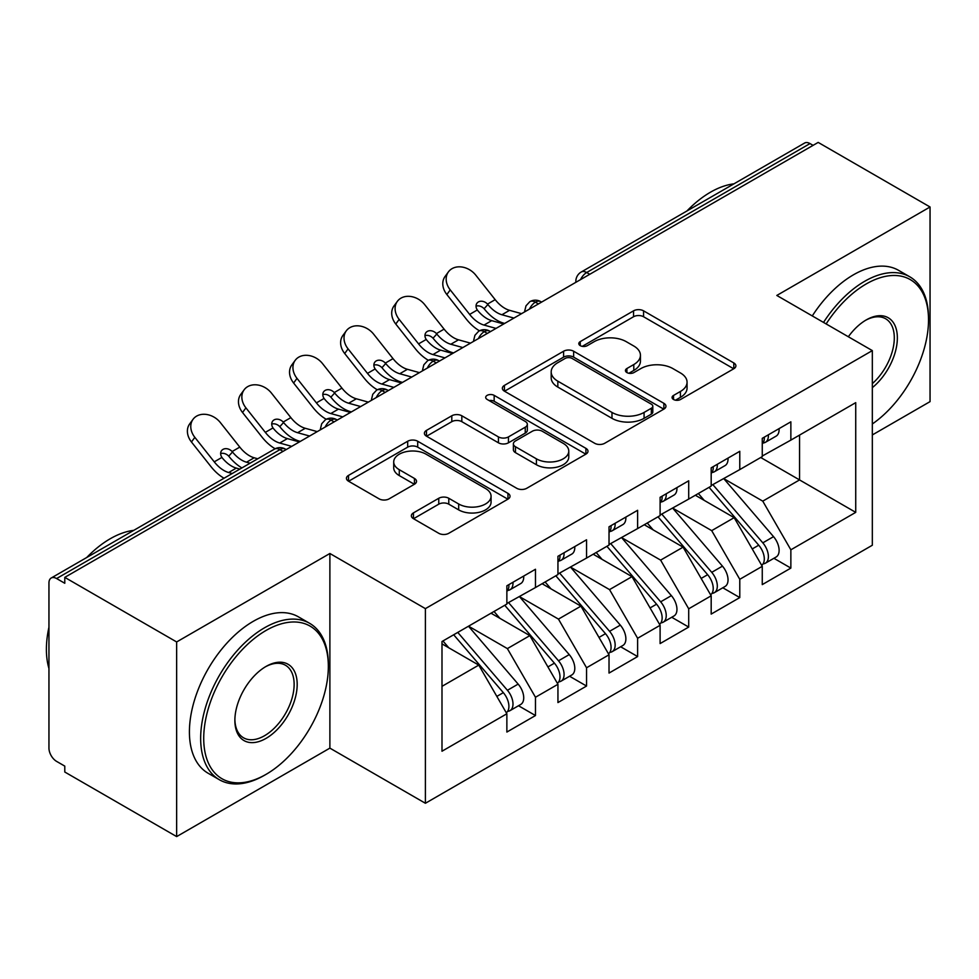 <?xml version="1.0" encoding="UTF-8"?>
<svg xmlns="http://www.w3.org/2000/svg" width="979" height="979" viewBox="0 0 979 979"><rect width="100%" height="100%" fill="white"/><g stroke="black" fill="none" stroke-linecap="round" stroke-linejoin="round"><path stroke-width="1.47" d="M673.528 399.493A4.968 2.864 0 0 0 680.54 399.493L733.809 368.74A7.086 4.1 0 0 0 735.89 365.84A7.086 4.1 0 0 0 733.809 362.952L643.57 310.845A7.086 4.1 0 0 0 633.535 310.845L580.266 341.598A4.968 2.864 0 0 0 578.822 343.629A4.968 2.864 0 0 0 580.266 345.648A4.968 2.864 0 0 0 587.29 345.648L594.18 341.671A22.688 13.094 0 0 1 626.266 341.671L633.792 346.015A22.688 13.094 0 0 1 640.437 355.279A22.688 13.094 0 0 1 633.792 364.543L626.903 368.52A4.968 2.864 0 0 0 625.446 370.551A4.968 2.864 0 0 0 626.903 372.571A4.968 2.864 0 0 0 633.915 372.571L640.817 368.593A22.688 13.094 0 0 1 672.903 368.593L680.417 372.938A22.688 13.094 0 0 1 687.062 382.202A22.688 13.094 0 0 1 680.417 391.465L673.528 395.443A4.968 2.864 0 0 0 672.071 397.462A4.968 2.864 0 0 0 673.528 399.493L673.528 395.443M413.444 512.886A7.086 4.1 0 0 0 411.364 515.786A7.086 4.1 0 0 0 413.444 518.674L438.763 533.298A7.086 4.1 0 0 0 448.786 533.298L507.954 499.143A7.086 4.1 0 0 0 510.022 496.243A7.086 4.1 0 0 0 507.954 493.355L417.703 441.248A7.086 4.1 0 0 0 407.68 441.248L348.512 475.402A7.086 4.1 0 0 0 346.431 478.303A7.086 4.1 0 0 0 348.512 481.191L379.093 498.849A7.086 4.1 0 0 0 389.128 498.849L414.447 484.238A7.086 4.1 0 0 0 416.516 481.338A7.086 4.1 0 0 0 414.447 478.45L399.273 469.687A18.968 10.953 0 0 1 393.717 461.941A18.968 10.953 0 0 1 405.428 451.833A18.968 10.953 0 0 1 426.098 454.207L485.511 488.497A18.968 10.953 0 0 1 491.066 496.243A18.968 10.953 0 0 1 479.355 506.363A18.968 10.953 0 0 1 458.686 503.989L448.786 498.274A7.086 4.1 0 0 0 438.763 498.274L413.444 512.886L413.444 518.674M872.326 434.945L930.05 401.623L930.05 206.985L818.187 142.408L64.785 577.377L64.785 583.276L56.611 578.552A10.83 6.253 -120 0 0 51.189 578.026A10.83 6.253 -120 0 0 48.95 582.982L48.95 748.127A10.83 6.253 -120 0 0 56.611 761.393L64.785 766.116L64.785 772.015L176.648 836.592L329.886 748.127L425.4 803.269L425.4 608.632L329.886 553.49L176.648 641.955L64.785 577.377M930.05 206.985L776.812 295.45L872.326 350.604L425.4 608.632M594.681 443.279A7.086 4.1 0 0 0 604.716 443.279L663.872 409.112A7.086 4.1 0 0 0 665.953 406.224A7.086 4.1 0 0 0 663.872 403.324L573.633 351.228A7.086 4.1 0 0 0 563.598 351.228L504.442 385.383A7.086 4.1 0 0 0 502.362 388.271A7.086 4.1 0 0 0 504.442 391.172L594.681 443.279M489.121 400.57A4.968 2.864 0 0 1 494.162 401.268L494.162 395.369L585.907 448.345A7.086 4.1 0 0 1 587.987 451.233A7.086 4.1 0 0 1 585.907 454.134L526.751 488.288A7.086 4.1 0 0 1 516.728 488.288L426.477 436.181L426.477 430.393A7.086 4.1 0 0 0 424.397 433.293A7.086 4.1 0 0 0 426.477 436.181M426.477 430.393L451.796 415.781A7.086 4.1 0 0 1 461.819 415.781L498.421 436.903A7.086 4.1 0 0 0 508.456 436.903L525.246 427.211A7.086 4.1 0 0 0 527.326 424.311A7.086 4.1 0 0 0 525.246 421.423L487.138 399.42A4.968 2.864 0 0 1 485.694 397.388A4.968 2.864 0 0 1 488.754 394.745A4.968 2.864 0 0 1 494.162 395.369M425.4 803.269L872.326 545.242L872.326 350.604M760.72 457.499L855.732 512.36L855.732 402.65L790.861 440.109L790.861 421.814L762.262 438.335L762.262 456.618L739.781 469.59L739.781 451.307L711.182 467.827L711.182 486.11L688.702 499.082L688.702 480.799L660.103 497.32L660.103 515.603L637.623 528.574L637.623 510.292L609.024 526.8L609.024 545.083L586.543 558.067L586.543 539.784L557.944 556.292L557.944 574.575L535.476 587.547L535.476 569.264L506.865 585.785L506.865 604.067L441.994 641.514L441.994 751.223L506.865 713.764L478.768 665.108L441.994 643.876M855.732 512.36L790.861 549.806L762.763 501.15L723.946 478.731M773.887 558.287L790.861 568.089L790.861 549.806M790.861 568.089L762.262 584.61L762.262 566.327L739.781 579.299L711.696 530.642L672.867 508.223M722.808 587.779L739.781 597.582L739.781 579.299M739.781 597.582L711.182 614.09L711.182 595.807L688.702 608.791L660.617 560.123L621.787 537.716M671.729 617.272L688.702 627.074L688.702 608.791M688.702 627.074L660.103 643.582L660.103 625.3L637.623 638.271L609.538 589.615L570.708 567.208M620.649 646.764L637.623 656.566L637.623 638.271M637.623 656.566L609.024 673.075L609.024 654.792L586.543 667.764L558.458 619.107L519.641 596.7M569.57 676.244L586.543 686.046L586.543 667.764M586.543 686.046L557.944 702.567L557.944 684.284L535.476 697.256L507.379 648.6L468.562 626.181M518.491 705.737L535.476 715.539L535.476 697.256M535.476 715.539L506.865 732.059L506.865 713.764M506.865 603.48L535.476 587.547M441.994 686.34L478.768 665.108M557.944 573.988L586.543 558.067M507.379 648.6L529.847 635.628L491.03 613.209M557.944 684.284L529.847 635.628M609.024 544.495L637.623 528.574M558.458 619.107L580.926 606.136L542.109 583.717M609.024 654.792L580.926 606.136M660.103 515.003L688.702 499.082M609.538 589.615L632.006 576.643L593.188 554.224M660.103 625.3L632.006 576.643M711.182 485.523L739.781 469.59M660.617 560.123L683.085 547.151L644.268 524.744M711.182 595.807L683.085 547.151M813.084 145.357L810.012 143.583L586.678 272.529L589.737 274.291M580.547 279.602A10.83 6.253 120 0 1 586.678 272.529A10.83 6.253 60 0 0 581.257 271.991L804.603 143.044A10.83 6.253 60 0 1 810.012 143.583M762.262 456.03L790.861 440.109M762.763 501.15L799.549 479.918L799.549 435.092L855.732 402.65M711.696 530.642L734.164 517.658L695.347 495.252M762.262 566.327L734.164 517.658M176.648 641.955L176.648 836.592M329.886 748.127L329.886 553.49M538.413 303.931L535.342 302.168A10.83 6.253 -120 0 0 529.92 301.63A10.83 6.253 -120 0 0 529.798 301.703L526.004 305.815L524.756 310.857A10.83 6.253 0 0 0 524.866 311.75M487.334 333.423L484.262 331.661A10.83 6.253 -120 0 0 478.841 331.122A10.83 6.253 -120 0 0 478.719 331.196L474.925 335.307L473.677 340.349A10.83 6.253 0 0 0 473.787 341.243M436.255 362.915L433.183 361.141A10.83 6.253 -120 0 0 427.774 360.602A10.83 6.253 -120 0 0 427.639 360.688L423.846 364.8L422.598 369.842A10.83 6.253 0 0 0 422.708 370.735M385.175 392.408L382.104 390.633A10.83 6.253 -120 0 0 376.695 390.095A10.83 6.253 -120 0 0 376.56 390.168L372.766 394.292L371.518 399.334A10.83 6.253 0 0 0 371.628 400.215M334.096 421.888L331.024 420.126A10.83 6.253 -120 0 0 325.615 419.587A10.83 6.253 -120 0 0 325.481 419.661L321.687 423.772L320.451 428.826A10.83 6.253 0 0 0 320.561 429.708M675.51 400.191L680.417 397.364A22.688 13.094 0 0 0 687.062 388.1L687.062 382.202M640.437 355.279L640.437 361.178A22.688 13.094 0 0 1 633.792 370.441L628.885 373.268M733.724 368.789L643.57 316.743A7.086 4.1 0 0 0 633.535 316.743L582.26 346.358M663.774 409.173L573.633 357.127A7.086 4.1 0 0 0 563.598 357.127L504.528 391.221M651.341 408.255A4.968 2.864 0 0 0 652.797 406.224A4.968 2.864 0 0 0 651.341 404.192L572.128 358.461A4.968 2.864 0 0 0 565.103 358.461L557.834 362.658A22.688 13.094 0 0 0 551.189 371.922A22.688 13.094 0 0 0 557.834 381.186L611.985 412.44A22.688 13.094 0 0 0 644.072 412.44L651.341 408.255L651.341 414.141A4.968 2.864 0 0 0 652.797 412.122L652.797 406.224M551.189 371.922L551.189 377.821A22.688 13.094 0 0 0 557.834 387.084L557.834 381.186M651.341 414.141L644.072 418.339A22.688 13.094 0 0 1 611.985 418.339L557.834 387.084M426.575 436.242L451.796 421.668L451.796 415.781M527.326 424.311L527.326 430.209A7.086 4.1 0 0 1 525.246 433.11L508.456 442.802A7.086 4.1 0 0 1 498.421 442.802L461.819 421.668A7.086 4.1 0 0 0 451.796 421.668M494.162 401.268L585.821 454.183M536.406 458.833A18.968 10.953 0 0 0 557.075 461.207A18.968 10.953 0 0 0 568.775 451.086A18.968 10.953 0 0 0 563.219 443.352L542.293 431.262A7.086 4.1 0 0 0 532.27 431.262L515.468 440.954A7.086 4.1 0 0 0 513.388 443.854A7.086 4.1 0 0 0 515.468 446.742L536.406 458.833L536.406 464.731A18.968 10.953 0 0 0 557.075 467.105A18.968 10.953 0 0 0 568.775 456.985L568.775 451.086M513.388 443.854L513.388 449.753A7.086 4.1 0 0 0 515.468 452.641L515.468 446.742M536.406 464.731L515.468 452.641M491.066 496.243L491.066 502.141A18.968 10.953 0 0 1 479.355 512.262A18.968 10.953 0 0 1 458.686 509.888L448.786 504.173A7.086 4.1 0 0 0 438.763 504.173L413.53 518.735M393.717 461.941L393.717 467.84A18.968 10.953 0 0 0 399.273 475.586L399.273 469.687M414.35 484.287L399.273 475.586M507.856 499.192L417.703 447.146A7.086 4.1 0 0 0 407.68 447.146L348.61 481.252M713.153 484.972L762.812 542.843A14.452 8.346 60 0 1 768.393 556.574A14.452 8.346 60 0 1 765.394 563.194L776.127 557.002A14.452 8.346 -120 0 0 779.113 550.382A14.452 8.346 -120 0 0 773.532 536.651L723.885 478.768M765.394 563.194A14.452 8.346 60 0 1 763.057 563.855M709.065 487.322L758.725 545.205A14.452 8.346 60 0 1 764.305 558.936A14.452 8.346 60 0 1 761.674 565.311M452.261 352.562A18.063 3.647 -21.6 0 0 451.221 353.076M704.231 500.379L698.345 493.514M762.262 443.952A14.452 8.346 -120 0 0 764.305 438.054A14.452 8.346 -120 0 0 764.269 437.172M763.057 442.973A14.452 8.346 -120 0 0 765.394 442.312A14.452 8.346 -120 0 0 768.393 435.692A14.452 8.346 -120 0 0 768.356 434.811M779.088 428.618A14.452 8.346 60 0 1 779.113 429.5A14.452 8.346 60 0 1 776.127 436.12L765.394 442.312M446.852 294.532A18.063 14.293 -143.8 0 1 445.041 276.506L448.431 271.868A18.063 14.293 36.2 0 0 450.242 289.906L446.852 294.532L466.249 319.032A36.113 20.853 -120 0 0 479.453 330.792M521.574 313.659L509.569 310.331A26.727 15.431 60 0 1 495.178 299.66L475.782 275.16A18.063 14.293 36.2 0 0 448.431 271.868M503.695 323.976L491.703 320.647A26.727 15.431 -120 0 1 477.666 310.441L477.311 309.964A7.22 5.715 -143.8 0 1 476.944 303.221A7.22 5.715 -143.8 0 1 478.376 301.948A7.22 5.715 -143.8 0 1 487.493 304.09L487.885 304.542A26.727 15.431 -120 0 0 501.909 314.748L509.569 310.331M496.035 328.406L484.03 325.077A26.727 15.431 60 0 1 469.639 314.406L450.242 289.906M513.914 318.077L501.909 314.748M487.885 304.542L484.103 308.728A7.22 5.715 36.2 0 0 476.039 306.121M484.495 309.18A36.113 20.853 -120 0 0 503.585 323.131L504.638 323.425M662.073 514.452L711.733 572.336A14.452 8.346 60 0 1 717.313 586.066A14.452 8.346 60 0 1 714.315 592.687L725.047 586.482A14.452 8.346 -120 0 0 728.033 579.874A14.452 8.346 -120 0 0 722.453 566.143L672.806 508.26M714.315 592.687A14.452 8.346 60 0 1 711.978 593.347M657.998 516.814L707.646 574.697A14.452 8.346 60 0 1 713.226 588.428A14.452 8.346 60 0 1 710.595 594.804M401.182 382.043A18.063 3.647 -21.6 0 0 400.142 382.569M653.152 529.872L647.266 523.006M611.006 543.945L660.654 601.828A14.452 8.346 60 0 1 666.234 615.558A14.452 8.346 60 0 1 663.236 622.167L673.968 615.975A14.452 8.346 -120 0 0 676.954 609.366A14.452 8.346 -120 0 0 671.374 595.636L621.726 537.752M663.236 622.167A14.452 8.346 60 0 1 660.898 622.84M606.919 546.306L656.566 604.19A14.452 8.346 60 0 1 662.147 617.92A14.452 8.346 60 0 1 659.516 624.296M350.103 411.535A18.063 3.647 -21.6 0 0 349.062 412.061M602.073 559.364L596.187 552.499M559.927 573.437L609.574 631.32A14.452 8.346 60 0 1 615.155 645.051A14.452 8.346 60 0 1 612.156 651.659L622.889 645.467A14.452 8.346 -120 0 0 625.875 638.859A14.452 8.346 -120 0 0 620.307 625.128L570.647 567.245M612.156 651.659A14.452 8.346 60 0 1 609.819 652.332M555.839 575.799L605.487 633.67A14.452 8.346 60 0 1 611.067 647.4A14.452 8.346 60 0 1 608.436 653.788M299.023 441.027A18.063 3.647 -21.6 0 0 297.983 441.553M550.993 588.844L545.107 581.991M508.847 602.929L558.495 660.801A14.452 8.346 60 0 1 564.075 674.531A14.452 8.346 60 0 1 561.077 681.151L571.809 674.959A14.452 8.346 -120 0 0 574.795 668.339A14.452 8.346 -120 0 0 569.227 654.608L519.568 596.737M561.077 681.151A14.452 8.346 60 0 1 558.74 681.825M504.76 605.279L554.408 663.162A14.452 8.346 60 0 1 559.988 676.893A14.452 8.346 60 0 1 557.369 683.269M499.914 618.336L494.028 611.483M711.182 473.444A14.452 8.346 -120 0 0 713.226 467.546A14.452 8.346 -120 0 0 713.189 466.665M711.978 472.465A14.452 8.346 -120 0 0 714.315 471.792A14.452 8.346 -120 0 0 717.313 465.184A14.452 8.346 -120 0 0 717.277 464.303M728.009 458.111A14.452 8.346 60 0 1 728.033 458.992A14.452 8.346 60 0 1 725.047 465.6L714.315 471.792M395.773 324.025A18.063 14.293 -143.8 0 1 393.962 305.999L397.352 301.361A18.063 14.293 36.2 0 0 399.163 319.387L395.773 324.025L415.169 348.524A36.113 20.853 -120 0 0 428.374 360.284M470.495 343.139L458.502 339.823A26.727 15.431 60 0 1 444.099 329.14L424.702 304.64A18.063 14.293 36.2 0 0 397.352 301.361M452.616 353.468L440.623 350.139A26.727 15.431 -120 0 1 426.587 339.921L426.232 339.456A7.22 5.715 -143.8 0 1 425.865 332.713A7.22 5.715 -143.8 0 1 427.297 331.428A7.22 5.715 -143.8 0 1 436.414 333.582L436.805 334.023A26.727 15.431 -120 0 0 450.829 344.241L458.502 339.823M444.955 357.886L432.963 354.557A26.727 15.431 60 0 1 418.559 343.886L399.163 319.387M462.834 347.569L450.829 344.241M436.805 334.023L433.024 338.22A7.22 5.715 36.2 0 0 424.959 335.613M433.416 338.661A36.113 20.853 -120 0 0 452.506 352.624L453.558 352.917M660.103 502.925A14.452 8.346 -120 0 0 662.147 497.026A14.452 8.346 -120 0 0 662.122 496.145M660.898 501.958A14.452 8.346 -120 0 0 663.236 501.285A14.452 8.346 -120 0 0 666.234 494.676A14.452 8.346 -120 0 0 666.197 493.795M676.93 487.603A14.452 8.346 60 0 1 676.954 488.484A14.452 8.346 60 0 1 673.968 495.093L663.236 501.285M344.694 353.517A18.063 14.293 -143.8 0 1 342.883 335.479L346.272 330.853A18.063 14.293 36.2 0 0 348.083 348.879L344.694 353.517L364.09 378.016A36.113 20.853 -120 0 0 377.294 389.777M419.416 372.632L407.423 369.303A26.727 15.431 60 0 1 393.02 358.632L373.623 334.133A18.063 14.293 36.2 0 0 346.272 330.853M401.537 382.96L389.544 379.632A26.727 15.431 -120 0 1 375.508 369.413L375.153 368.948A7.22 5.715 -143.8 0 1 374.786 362.206A7.22 5.715 -143.8 0 1 376.217 360.921A7.22 5.715 -143.8 0 1 385.334 363.074L385.726 363.515A26.727 15.431 -120 0 0 399.762 373.733L407.423 369.303M393.876 387.378L381.883 384.049A26.727 15.431 60 0 1 367.48 373.378L348.083 348.879M411.755 377.062L399.762 373.733M385.726 363.515L381.945 367.7A7.22 5.715 36.2 0 0 373.88 365.106M382.336 368.153A36.113 20.853 -120 0 0 401.427 382.116L402.479 382.41M609.024 532.417A14.452 8.346 -120 0 0 611.067 526.518A14.452 8.346 -120 0 0 611.043 525.637M609.819 531.45A14.452 8.346 -120 0 0 612.156 530.777A14.452 8.346 -120 0 0 615.155 524.157A14.452 8.346 -120 0 0 615.13 523.275M625.85 517.083A14.452 8.346 60 0 1 625.875 517.964A14.452 8.346 60 0 1 622.889 524.585L612.156 530.777M293.614 383.009A18.063 14.293 -143.8 0 1 291.803 364.971L295.193 360.333A18.063 14.293 36.2 0 0 297.004 378.371L293.614 383.009L313.011 407.509A36.113 20.853 -120 0 0 326.215 419.269M368.337 402.124L356.344 398.796A26.727 15.431 60 0 1 341.94 388.125L322.544 363.625A18.063 14.293 36.2 0 0 295.193 360.333M350.458 412.44L338.465 409.124A26.727 15.431 -120 0 1 324.428 398.906L324.086 398.441A7.22 5.715 -143.8 0 1 323.706 391.698A7.22 5.715 -143.8 0 1 325.15 390.413A7.22 5.715 -143.8 0 1 334.255 392.555L334.647 393.007A26.727 15.431 -120 0 0 348.683 403.226L356.344 398.796M342.797 416.87L330.804 413.542A26.727 15.431 60 0 1 316.401 402.871L297.004 378.371M360.676 406.542L348.683 403.226M334.647 393.007L330.865 397.193A7.22 5.715 36.2 0 0 322.801 394.586M331.257 397.645A36.113 20.853 -120 0 0 350.347 411.608L351.4 411.902M557.944 561.909A14.452 8.346 -120 0 0 559.988 556.011A14.452 8.346 -120 0 0 559.964 555.13M558.74 560.93A14.452 8.346 -120 0 0 561.077 560.269A14.452 8.346 -120 0 0 564.075 553.649A14.452 8.346 -120 0 0 564.051 552.768M574.771 546.576A14.452 8.346 60 0 1 574.795 547.457A14.452 8.346 60 0 1 571.809 554.077L561.077 560.269M242.535 412.502A18.063 14.293 -143.8 0 1 240.724 394.464L244.114 389.826A18.063 14.293 36.2 0 0 245.925 407.864L242.535 412.502L261.931 436.989A36.113 20.853 -120 0 0 275.136 448.749M317.257 431.617L305.264 428.288A26.727 15.431 60 0 1 290.861 417.617L271.464 393.117A18.063 14.293 36.2 0 0 244.114 389.826M299.378 441.933L287.385 438.604A26.727 15.431 -120 0 1 273.349 428.398L273.006 427.921A7.22 5.715 -143.8 0 1 272.627 421.19A7.22 5.715 -143.8 0 1 274.071 419.905A7.22 5.715 -143.8 0 1 283.176 422.047L283.567 422.5A26.727 15.431 -120 0 0 297.604 432.706L305.264 428.288M291.718 446.363L279.725 443.034A26.727 15.431 60 0 1 265.321 432.363L245.925 407.864M309.597 436.034L297.604 432.706M283.567 422.5L279.786 426.685A7.22 5.715 36.2 0 0 271.721 424.078M280.178 427.138A36.113 20.853 -120 0 0 299.268 441.101L300.333 441.394M872.326 423.98A88.122 50.884 120 0 0 928.52 319.937A88.122 50.884 120 0 0 866.207 283.959A88.122 50.884 120 0 0 826.141 323.927M823.523 322.421A90.301 52.132 -60 0 1 864.665 281.303A90.301 52.132 -60 0 1 909.821 276.824A90.301 52.132 -60 0 1 928.52 318.163L928.52 319.937M848.34 336.752A44.067 25.442 -60 0 1 866.207 319.937L866.207 319.937A44.067 25.442 -60 0 1 897.205 334.451A44.067 25.442 -60 0 1 872.326 387.647M686.903 210.999A90.301 52.132 -60 0 1 710.411 192.239A90.301 52.132 -60 0 1 733.932 183.844M812.276 315.936A90.301 52.132 -60 0 1 853.431 274.818A90.301 52.132 -60 0 1 898.575 270.339L909.821 276.824M872.326 383.646A41.901 24.194 120 0 0 893.289 347.361A41.901 24.194 120 0 0 885.616 318.738A41.901 24.194 120 0 0 865.424 320.39M264.501 775.258L266.031 774.377A88.122 50.884 120 0 0 328.344 666.442A88.122 50.884 120 0 0 266.031 630.464A88.122 50.884 120 0 0 203.718 738.399A88.122 50.884 120 0 0 266.031 774.377L264.501 775.258A90.301 52.132 -60 0 1 219.357 779.725A90.301 52.132 -60 0 1 205.517 707.376A90.301 52.132 -60 0 1 264.501 627.808A90.301 52.132 -60 0 1 309.645 623.329A90.301 52.132 -60 0 1 328.344 664.668L328.344 666.442M266.031 738.399A44.067 25.442 -60 0 1 234.874 720.409A44.067 25.442 -60 0 1 266.031 666.442L266.031 666.442A44.067 25.442 -60 0 1 297.188 684.431A44.067 25.442 -60 0 1 266.031 738.399M234.887 719.504A41.901 24.194 120 0 0 243.551 737.811A41.901 24.194 120 0 0 264.501 735.743A41.901 24.194 120 0 0 291.877 698.822A41.901 24.194 120 0 0 285.452 665.243A41.901 24.194 120 0 0 265.26 666.895M86.727 557.504A90.301 52.132 -60 0 1 110.248 538.744A90.301 52.132 -60 0 1 133.756 530.349M219.357 779.725L208.111 773.239A90.301 52.132 -60 0 1 194.27 700.891A90.301 52.132 -60 0 1 253.267 621.322A90.301 52.132 -60 0 1 298.411 616.843L309.645 623.329M48.95 668.498A90.301 52.132 -60 0 1 48.95 627.221M457.768 632.41L507.416 690.293A14.452 8.346 60 0 1 512.996 704.023A14.452 8.346 60 0 1 509.998 710.644L520.73 704.452A14.452 8.346 -120 0 0 523.728 697.831A14.452 8.346 -120 0 0 518.148 684.101L468.488 626.217M509.998 710.644A14.452 8.346 60 0 1 507.66 711.305M453.681 634.771L503.328 692.655A14.452 8.346 60 0 1 508.909 706.385A14.452 8.346 60 0 1 506.29 712.761M448.835 647.829L442.949 640.964M506.865 591.402A14.452 8.346 -120 0 0 508.909 585.503A14.452 8.346 -120 0 0 508.884 584.622M507.66 590.423A14.452 8.346 -120 0 0 509.998 589.75A14.452 8.346 -120 0 0 512.996 583.141A14.452 8.346 -120 0 0 512.972 582.26M523.692 576.068A14.452 8.346 60 0 1 523.728 576.949A14.452 8.346 60 0 1 520.73 583.557L509.998 589.75M191.456 441.982A18.063 14.293 -143.8 0 1 189.645 423.956L193.034 419.318A18.063 14.293 36.2 0 0 194.845 437.356L191.456 441.982L210.852 466.481A36.113 20.853 -120 0 0 224.044 478.229M257.746 458.772L254.185 457.78A26.727 15.431 60 0 1 239.782 447.109L220.385 422.61A18.063 14.293 36.2 0 0 193.034 419.318M239.879 469.088L236.306 468.097A26.727 15.431 -120 0 1 222.27 457.891L221.927 457.413A7.22 5.715 -143.8 0 1 221.548 450.67A7.22 5.715 -143.8 0 1 222.992 449.398A7.22 5.715 -143.8 0 1 232.109 451.539L232.488 451.992A26.727 15.431 -120 0 0 246.524 462.198L254.185 457.78M232.219 473.506L228.645 472.527A26.727 15.431 60 0 1 214.242 461.843L194.845 437.356M250.086 463.189L246.524 462.198M232.488 451.992L228.719 456.177A7.22 5.715 36.2 0 0 220.642 453.571M229.098 456.618A36.113 20.853 -120 0 0 241.911 467.913M283.017 451.38L279.957 449.618L56.611 578.552M286.186 449.557L285.366 449.08A10.83 6.253 120 0 0 279.957 449.618A10.83 6.253 -120 0 0 274.536 449.08L51.189 578.026M541.583 302.107L540.763 301.63A10.83 6.253 120 0 0 535.342 302.168A10.83 6.253 120 0 0 529.468 309.095M575.836 282.319L575.836 281.377A10.83 6.253 0 0 0 575.946 282.258M490.503 331.587L489.684 331.122A10.83 6.253 120 0 0 484.262 331.661A10.83 6.253 120 0 0 478.388 338.587M439.424 361.08L438.604 360.602A10.83 6.253 120 0 0 433.183 361.141A10.83 6.253 120 0 0 427.309 368.08M388.345 390.572L387.525 390.095A10.83 6.253 120 0 0 382.104 390.633A10.83 6.253 120 0 0 376.23 397.572M337.265 420.064L336.446 419.587A10.83 6.253 120 0 0 331.024 420.126A10.83 6.253 120 0 0 325.15 427.052M680.417 397.364L680.417 391.465M626.903 372.571L626.903 368.52M633.792 370.441L633.792 364.543M580.266 345.648L580.266 341.598M633.535 316.743L633.535 310.845M643.57 316.743L643.57 310.845M733.809 368.74L733.809 362.952M504.442 391.172L504.442 385.383M563.598 357.127L563.598 351.228M573.633 357.127L573.633 351.228M663.872 409.112L663.872 403.324M611.985 418.339L611.985 412.44M644.072 418.339L644.072 412.44M461.819 421.668L461.819 415.781M498.421 442.802L498.421 436.903M508.456 442.802L508.456 436.903M525.246 433.11L525.246 427.211M585.907 454.134L585.907 448.345M438.763 504.173L438.763 498.274M448.786 504.173L448.786 498.274M458.686 509.888L458.686 503.989M414.447 484.238L414.447 478.45M348.512 481.191L348.512 475.402M407.68 447.146L407.68 441.248M417.703 447.146L417.703 441.248M507.954 499.143L507.954 493.355M758.725 545.205L752.227 548.95M773.532 536.651L762.812 542.843M484.03 325.077L491.703 320.647M487.493 304.09L495.178 299.66M469.639 314.406L477.311 309.964M707.646 574.697L701.148 578.442M722.453 566.143L711.733 572.336M656.566 604.19L650.068 607.935M671.374 595.636L660.654 601.828M605.487 633.67L599.001 637.427M620.307 625.128L609.574 631.32M554.408 663.162L547.922 666.919M569.227 654.608L558.495 660.801M432.963 354.557L440.623 350.139M436.414 333.582L444.099 329.14M418.559 343.886L426.232 339.456M381.883 384.049L389.544 379.632M385.334 363.074L393.02 358.632M367.48 373.378L375.153 368.948M330.804 413.542L338.465 409.124M334.255 392.555L341.94 388.125M316.401 402.871L324.086 398.441M279.725 443.034L287.385 438.604M283.176 422.047L290.861 417.617M265.321 432.363L273.006 427.921M503.328 692.655L496.842 696.399M518.148 684.101L507.416 690.293M228.645 472.527L236.306 468.097M232.109 451.539L239.782 447.109M214.242 461.843L221.927 457.413M540.763 301.63A10.83 10.83 0 0 0 529.92 301.63M581.257 271.991A10.83 10.83 0 0 0 575.836 281.377M489.684 331.122A10.83 10.83 0 0 0 478.841 331.122M524.756 310.857L524.756 311.811M438.604 360.602A10.83 10.83 0 0 0 427.774 360.602M473.677 340.349L473.677 341.304M387.525 390.095A10.83 10.83 0 0 0 376.695 390.095M422.598 369.842L422.598 370.796M336.446 419.587A10.83 10.83 0 0 0 325.615 419.587M371.518 399.334L371.518 400.289M285.366 449.08A10.83 10.83 0 0 0 274.536 449.08M320.451 428.826L320.451 429.769"/></g></svg>
